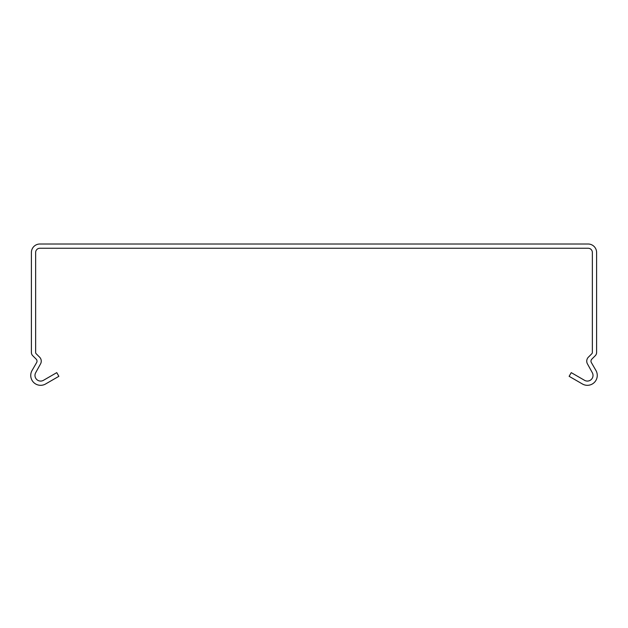 <?xml version="1.0" encoding="UTF-8"?>
<svg xmlns="http://www.w3.org/2000/svg" width="628" height="628" viewBox="0 0 628 628"><rect width="100%" height="100%" fill="white"/><g stroke="black" fill="none" stroke-linecap="round" stroke-linejoin="round"><path stroke-width="0.94" d="M592.361 252.487L592.361 352.496A1.696 1.696 0 0 1 591.866 353.69L588.405 357.151A5.652 5.652 0 0 0 587.502 363.981L592.259 372.592A5.652 5.652 0 0 1 584.542 380.317L571.245 372.639L569.125 376.313L582.423 383.991A9.891 9.891 0 0 0 595.933 370.473L591.364 362.568A2.826 2.826 0 0 1 591.812 359.153L595.273 355.691A4.522 4.522 0 0 0 596.6 352.496L596.6 252.487A8.478 8.478 0 0 0 588.122 244.009L39.878 244.009A8.478 8.478 0 0 0 31.4 252.487L31.4 352.496A4.522 4.522 0 0 0 32.727 355.691L36.189 359.153A2.826 2.826 0 0 1 36.636 362.568L32.067 370.473A9.891 9.891 0 0 0 45.577 383.991L58.875 376.313L56.755 372.639L43.458 380.317A5.652 5.652 0 0 1 35.741 372.592L40.498 363.981A5.652 5.652 0 0 0 39.595 357.151L36.134 353.69A1.696 1.696 0 0 1 35.639 352.496L35.639 252.487A4.239 4.239 0 0 1 39.878 248.248L588.122 248.248A4.239 4.239 0 0 1 592.361 252.487"/></g></svg>
